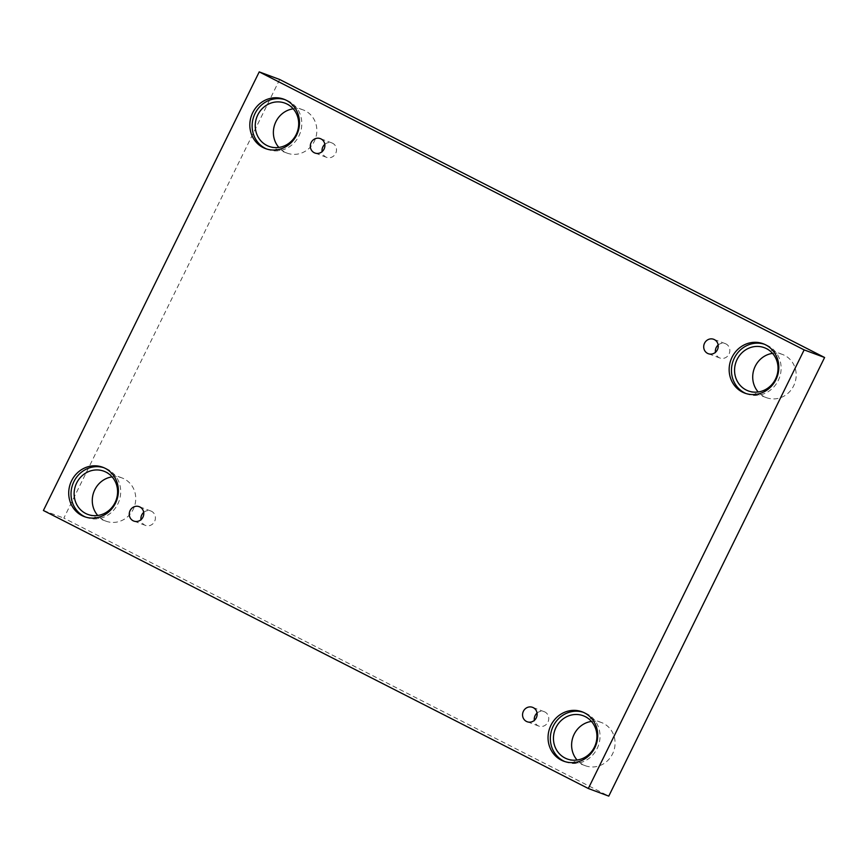 <?xml version="1.0" encoding="UTF-8"?>
<svg xmlns="http://www.w3.org/2000/svg" width="868" height="868" viewBox="0 0 868 868"><rect width="100%" height="100%" fill="white"/><g stroke="black" fill="none" stroke-linecap="round" stroke-linejoin="round"><path stroke-width="0.65" stroke-dasharray="4.34 3.25" d="M143.708 512.402A7.682 7.183 110.4 0 1 154.743 521.093A7.682 7.183 110.4 0 1 140.996 519.682M537.053 713.073A7.682 7.183 110.4 0 1 548.088 721.775A7.682 7.183 110.4 0 1 534.341 720.364M279.68 79.498L63.852 518.109L608.772 796.119M43.4 510.503L63.852 518.109M591.444 721.427A23.045 21.548 110.4 0 1 601.372 722.501A23.045 21.548 110.4 0 1 613.535 751.612A23.045 21.548 110.4 0 1 585.303 765.706A23.045 21.548 110.4 0 1 577.09 760.021M112.113 476.879A23.045 21.548 110.4 0 1 122.052 477.953A23.045 21.548 110.4 0 1 134.204 507.075A23.045 21.548 110.4 0 1 105.972 521.158A23.045 21.548 110.4 0 1 97.758 515.484M293.21 108.825A23.045 21.548 110.4 0 1 303.149 109.9A23.045 21.548 110.4 0 1 315.312 139.021A23.045 21.548 110.4 0 1 287.08 153.104A23.045 21.548 110.4 0 1 278.856 147.43M772.542 353.374A23.045 21.548 110.4 0 1 782.48 354.448A23.045 21.548 110.4 0 1 794.643 383.558A23.045 21.548 110.4 0 1 766.411 397.652A23.045 21.548 110.4 0 1 758.187 391.967M745.97 393.529A26.344 24.63 -69.6 0 0 747.109 393.985A26.344 24.63 -69.6 0 0 779.366 377.884A26.344 24.63 -69.6 0 0 765.467 344.607A26.344 24.63 -69.6 0 0 764.307 344.205M266.639 148.981A26.344 24.63 -69.6 0 0 267.778 149.448A26.344 24.63 -69.6 0 0 300.046 133.336A26.344 24.63 -69.6 0 0 286.147 100.059A26.344 24.63 -69.6 0 0 284.975 99.668M85.531 517.035A26.344 24.63 -69.6 0 0 86.67 517.491A26.344 24.63 -69.6 0 0 118.938 501.389A26.344 24.63 -69.6 0 0 105.039 468.112A26.344 24.63 -69.6 0 0 103.878 467.722M564.862 761.583A26.344 24.63 -69.6 0 0 566.001 762.039A26.344 24.63 -69.6 0 0 598.269 745.938A26.344 24.63 -69.6 0 0 584.37 712.661A26.344 24.63 -69.6 0 0 583.209 712.259M324.816 144.348A7.682 7.183 110.4 0 1 335.84 153.039A7.682 7.183 110.4 0 1 322.104 151.629M718.161 345.019A7.682 7.183 110.4 0 1 729.185 353.721A7.682 7.183 110.4 0 1 715.449 352.31M150.837 511.002L139.227 506.684M145.488 525.4L133.867 521.082M765.467 344.607L763.167 343.75M747.109 393.985L744.809 393.128M782.48 354.448L764.328 347.688M766.411 397.652L748.259 390.904M286.147 100.059L283.836 99.202M267.778 149.448L265.478 148.591M303.149 109.9L284.997 103.151M287.08 153.104L268.928 146.356M105.039 468.112L102.739 467.255M86.67 517.491L84.37 516.644M122.052 477.953L103.889 471.205M105.972 521.158L87.82 514.409M584.37 712.661L582.07 711.803M566.001 762.039L563.701 761.182M601.372 722.501L583.22 715.742M585.303 765.706L567.151 758.957M331.945 142.949L320.335 138.63M326.585 157.347L314.976 153.028M725.29 343.63L713.67 339.301M719.93 358.028L708.321 353.71M544.182 711.684L532.572 707.355M538.822 726.082L527.212 721.764"/><path stroke-width="1.3" d="M824.6 357.497L279.68 79.498L259.228 71.881L43.4 510.503L588.32 788.502L608.772 796.119L824.6 357.497L804.148 349.891L259.228 71.881M140.996 519.682A7.682 7.183 110.4 0 1 143.708 512.402M133.162 520.778A7.682 7.183 110.4 0 1 139.227 506.684A7.682 7.183 110.4 0 1 143.274 516.384A7.682 7.183 110.4 0 1 133.162 520.778M534.341 720.364A7.682 7.183 110.4 0 1 537.053 713.073M588.32 788.502L804.148 349.891M577.09 760.021A23.045 21.548 110.4 0 1 574.128 734.306A23.045 21.548 110.4 0 1 591.444 721.427M97.758 515.484A23.045 21.548 110.4 0 1 94.796 489.758A23.045 21.548 110.4 0 1 112.113 476.879M278.856 147.43A23.045 21.548 110.4 0 1 275.905 121.704A23.045 21.548 110.4 0 1 293.21 108.825M758.187 391.967A23.045 21.548 110.4 0 1 755.236 366.253A23.045 21.548 110.4 0 1 772.542 353.374M526.496 721.449A7.682 7.183 110.4 0 1 532.572 707.355A7.682 7.183 110.4 0 1 536.619 717.066A7.682 7.183 110.4 0 1 526.496 721.449M707.604 353.395A7.682 7.183 110.4 0 1 713.67 339.301A7.682 7.183 110.4 0 1 717.727 349.012A7.682 7.183 110.4 0 1 707.604 353.395M314.259 152.725A7.682 7.183 110.4 0 1 320.335 138.63A7.682 7.183 110.4 0 1 324.382 148.33A7.682 7.183 110.4 0 1 314.259 152.725M561.26 760.118A26.344 24.63 110.4 0 1 550.334 726.592A26.344 24.63 110.4 0 1 582.07 711.803A26.344 24.63 110.4 0 1 595.969 745.08A26.344 24.63 110.4 0 1 563.701 761.182A26.344 24.63 110.4 0 1 561.26 760.118M81.928 515.57A26.344 24.63 110.4 0 1 71.002 482.044A26.344 24.63 110.4 0 1 102.739 467.255A26.344 24.63 110.4 0 1 116.638 500.532A26.344 24.63 110.4 0 1 84.37 516.644A26.344 24.63 110.4 0 1 81.928 515.57M263.037 147.517A26.344 24.63 110.4 0 1 252.111 113.99A26.344 24.63 110.4 0 1 283.836 99.202A26.344 24.63 110.4 0 1 297.735 132.478A26.344 24.63 110.4 0 1 265.478 148.591A26.344 24.63 110.4 0 1 263.037 147.517M742.368 392.065A26.344 24.63 110.4 0 1 731.442 358.538A26.344 24.63 110.4 0 1 763.167 343.75A26.344 24.63 110.4 0 1 777.066 377.027A26.344 24.63 110.4 0 1 744.809 393.128A26.344 24.63 110.4 0 1 742.368 392.065M737.084 359.493A23.045 21.548 110.4 0 1 764.328 347.688A23.045 21.548 110.4 0 1 776.491 376.81A23.045 21.548 110.4 0 1 748.259 390.904A23.045 21.548 110.4 0 1 737.084 359.493M764.307 344.205A26.344 24.63 -69.6 0 0 733.482 359.992A26.344 24.63 -69.6 0 0 744.668 392.911A26.344 24.63 -69.6 0 0 745.97 393.529M257.753 114.956A23.045 21.548 110.4 0 1 284.997 103.151A23.045 21.548 110.4 0 1 297.16 132.262A23.045 21.548 110.4 0 1 268.928 146.356A23.045 21.548 110.4 0 1 257.753 114.956M284.975 99.668A26.344 24.63 -69.6 0 0 254.161 115.455A26.344 24.63 -69.6 0 0 265.337 148.374A26.344 24.63 -69.6 0 0 266.639 148.981M76.644 483.009A23.045 21.548 110.4 0 1 103.889 471.205A23.045 21.548 110.4 0 1 116.052 500.315A23.045 21.548 110.4 0 1 87.82 514.409A23.045 21.548 110.4 0 1 76.644 483.009M103.878 467.722A26.344 24.63 -69.6 0 0 73.053 483.509A26.344 24.63 -69.6 0 0 84.229 516.427A26.344 24.63 -69.6 0 0 85.531 517.035M555.976 727.547A23.045 21.548 110.4 0 1 583.22 715.742A23.045 21.548 110.4 0 1 595.383 744.863A23.045 21.548 110.4 0 1 567.151 758.957A23.045 21.548 110.4 0 1 555.976 727.547M583.209 712.259A26.344 24.63 -69.6 0 0 552.384 728.046A26.344 24.63 -69.6 0 0 563.56 760.965A26.344 24.63 -69.6 0 0 564.862 761.583M322.104 151.629A7.682 7.183 110.4 0 1 324.816 144.348M715.449 352.31A7.682 7.183 110.4 0 1 718.161 345.019"/></g></svg>
